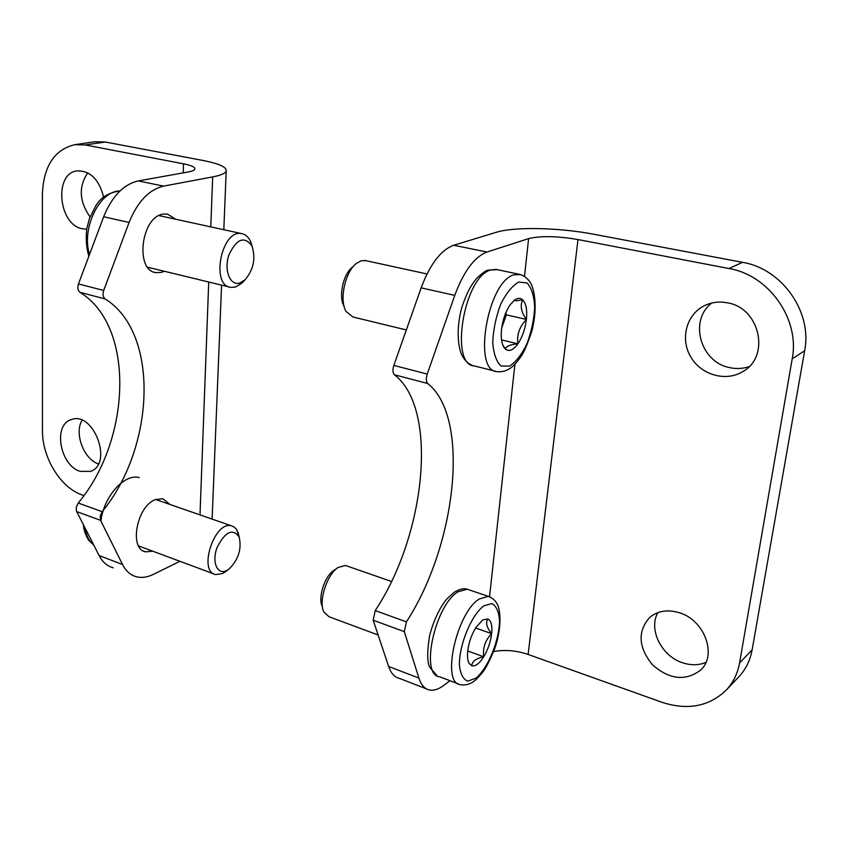 <?xml version="1.0" encoding="UTF-8"?>
<svg xmlns="http://www.w3.org/2000/svg" width="848" height="848" viewBox="0 0 848 848"><rect width="100%" height="100%" fill="white"/><g stroke="black" fill="none" stroke-linecap="round" stroke-linejoin="round"><path stroke-width="1.27" d="M87.768 172.822C78.461 186.592 79.214 201.294 90.036 216.929M82.023 420.269C74.094 433.434 83.719 459.097 98.368 463.909M113.208 567.81C107.24 566.178 102.544 562.097 99.11 555.546L76.447 511.09L76.246 507.39L78.217 503.023C131.429 439.571 135.224 326.014 79.956 292.337C77.793 290.546 77.295 287.748 78.461 283.953L103.657 216.759L129.087 222.452C137.503 201.697 149.015 189.581 163.611 186.104L212.668 176.914C220.703 175.366 225.218 173.448 226.193 171.158C227.01 167.215 219.272 163.653 202.969 160.463L105.29 142.019L94.87 141.764L74.73 144.679L85.203 144.955L183.507 163.823L183.221 172.865M74.73 144.679C54.357 149.714 43.587 166.208 42.4 194.15L42.464 430.477C42.082 457.454 60.505 487.664 81.991 494.893L83.878 495.561M86.697 229.172L82.288 228.769C58.459 224.741 53.562 173.405 77.083 170.883C90.248 170.607 99.11 179.405 103.668 197.277M80.178 471.361C60.017 465.584 52.735 424.816 71.147 419.686C93.46 410.368 113.526 464.026 90.524 471.382L80.178 471.361M103.657 216.759C112.021 196.259 123.564 184.323 138.277 180.942L187.768 172.049C191.966 171.275 194.33 170.3 194.849 169.123C195.294 167.183 191.521 165.424 183.507 163.823M76.659 511.567L100.562 520.333L122.547 564.524C125.907 571.096 130.528 575.188 136.433 576.778C141.711 578.103 147.319 577.318 153.255 574.425L179.956 561.312M152.788 551.211L145.559 551.836C128.822 549.207 136.687 506.341 155.258 499.631L162.922 498.719L169.939 504.433M164.364 271.265L161.311 272.409L156.032 272.653C134.896 270.841 140.938 217.162 162.869 214.152L167.363 214.014L175.759 219.25M129.087 222.452L103.7 290.472C102.534 294.32 103.011 297.139 105.141 298.941C159.721 332.681 155.237 447.267 102.152 511.694L100.17 516.114L100.562 520.333M657.857 612.627C648.222 629.333 661.461 656.161 682.661 662.786C690.972 665.521 698.731 665.383 705.939 662.373M711.726 303.054C688.693 320.449 700.331 362.149 729.556 367.597C736.191 369.071 742.668 368.763 748.996 366.686M524.499 276.342L528.611 238.617L487.006 252.026L453.733 245.242L496.271 232.299C514.248 226.596 559.023 227.55 593.589 234.218L742.509 262.329C781.877 268.689 812.511 311.788 804.635 350.786L752.123 649.865C750.204 660.391 745.795 669.348 738.894 676.725L726.238 690.134C708.949 706.596 687.431 710.613 661.673 702.197L528.124 654.444L577.997 239.549L728.962 268.54C768.913 275.102 800.12 319.113 792.202 358.821L804.635 350.786M726.238 690.134C733.213 682.672 737.665 673.598 739.583 662.913L792.202 358.821M679.1 612.659C704.317 619.729 717.535 654.974 700.671 670.068C685.449 681.442 669.326 679.63 652.292 664.631C638.268 647.056 637.452 631.283 649.822 617.312C657.804 610.836 667.567 609.288 679.1 612.659M727.446 302.842C759.861 307.835 770.609 356.414 742.912 371.498C725.846 382.194 701.01 374.911 690.675 356.785C680.022 338.829 686.35 314.481 704.402 305.683C711.589 302.217 719.274 301.263 727.446 302.842M493.695 651.55C504.783 649.494 516.262 650.458 528.124 654.444M449.991 680.711L443.663 685.46C438.469 689.318 433.731 690.834 429.438 689.996C424.657 688.936 421.149 684.961 418.912 678.082L388.649 666.486C391.013 673.344 394.659 677.329 399.578 678.464L426.279 688.777M528.611 238.617C540.674 235.723 557.136 236.03 577.997 239.549M388.649 666.486L373.173 620.227L375.219 610.571C425.791 534.759 438.819 408.757 394.405 374.774C392.709 372.919 392.507 369.813 393.832 365.435L421.149 287.843C430.063 264.141 440.928 249.937 453.733 245.242M487.006 252.026C474.467 256.87 463.718 271.318 454.761 295.369L427.233 374.063C425.897 378.505 426.056 381.642 427.699 383.508C470.672 417.449 456.574 544.713 406.415 621.87L404.316 631.633L418.912 678.082M503.966 347.426L502.917 345.178L505.503 349.206L503.966 347.426C501.581 343.514 500.765 337.599 501.507 329.671C502.716 319.813 505.631 311.481 510.242 304.686L514.566 300.107C517.704 297.86 520.428 297.775 522.728 299.842L515.658 300.87M526.407 319.431C521.128 312.117 519.898 305.598 522.728 299.842C526.089 303.446 527.318 309.976 526.407 319.431C525.209 328.982 522.379 337.101 517.916 343.811C513.358 350.065 509.213 351.856 505.503 349.206C505.62 346.419 509.765 344.617 517.916 343.811C516.676 334.801 519.506 326.671 526.407 319.431L506.32 314.862L501.698 328.081M406.33 329.946L352.959 317.004L346.037 311.439C339.147 300.15 344.956 272.314 356.075 263.643L361.206 260.718L365.923 260.654M343.97 305.98C338.416 296.832 343.069 274.498 352.037 267.48L354.231 265.392M504.634 315.891L501.709 328.017M505.885 312.668L506.32 314.862M501.539 339.921L517.916 343.811M471.785 665.765C472.082 661.387 476.067 658.387 483.72 656.797C479.374 663.602 475.399 666.592 471.785 665.765L469.103 663.359C467.64 660.656 467.174 656.606 467.704 651.222C468.753 642.699 471.467 634.813 475.855 627.541L482.841 619.846L487.854 618.966C491.151 620.683 492.423 625.58 491.66 633.668C486.688 627.552 485.416 622.655 487.854 618.966M491.66 633.668C490.6 641.947 487.96 649.653 483.72 656.797C482.639 647.808 485.279 640.102 491.66 633.668L475.59 627.965M378.102 634.982L329.035 616.74L323.862 611.98C318.286 601.391 326.989 574.297 338.151 567.45L345.465 565.468L346.906 565.966M322.526 607.38L322.24 606.394C317.746 597.819 324.731 576.068 333.752 570.513L337.79 567.704M467.736 650.957L483.72 656.797M239.263 537.197L236.645 529.544L234.345 527.138L231.525 525.855C214.449 520.449 197.796 571.647 215.71 574.605L222.865 573.418L227.349 570.163M226.893 570.418L228.706 569.284C238.373 559.977 241.86 549.207 239.178 536.985C232.575 528.071 225.197 531.601 217.046 547.585C211.491 562.224 217.47 575.622 226.893 570.418M252.185 246.397L250.351 241.023C248.21 236.719 245.284 234.239 241.585 233.582C221.508 229.024 210.336 285.543 230.826 287.387L235.341 287.101L241.892 283.19L244.595 280.222M239.698 283.031L244.987 279.872C253.679 269.537 255.969 258.142 251.856 245.676C244.086 235.755 236.412 238.892 228.833 255.121C223.755 270.183 230.126 286.052 239.698 283.031M138.277 180.942L163.611 186.104M85.203 144.955L105.29 142.019M212.668 176.914L210.792 226.882M208.725 282.024L200.001 514.884M78.461 283.953L103.7 290.472M79.956 292.337L105.141 298.941M78.217 503.023L102.152 511.694M99.11 555.546L122.547 564.524M739.583 662.913L752.123 649.865M728.962 268.54L742.509 262.329M489.55 596.727L514.906 364.343M404.316 631.633L373.173 620.227M406.415 621.87L375.219 610.571M427.699 383.508L394.405 374.774M427.233 374.063L393.832 365.435M454.761 295.369L421.149 287.843M518.711 282.045L527.085 282.999C531.558 287.896 534.092 295.984 534.696 307.252C533.996 319.526 531.431 331.653 527.011 343.641C521.753 354.453 515.966 361.937 509.637 366.103L501.147 366.05C496.398 361.736 493.589 353.849 492.73 342.401C493.303 329.649 495.942 316.982 500.627 304.39C506.203 293.207 512.234 285.755 518.711 282.045M495.359 371.201L474.498 365.976C449.239 365.605 463.814 276.618 490.716 269.993L495.921 269.388L518.965 274.222C523.894 275.388 527.763 278.303 530.572 282.967C533.604 287.652 538.215 305.397 532.152 330.031C528.05 342.687 524.467 351.326 521.403 355.948C517.46 361.513 514.164 365.318 511.535 367.364C506.903 370.809 502.111 372.23 497.172 371.647C472.368 371.456 487.399 281.706 513.846 274.858L520.545 274.572M472.484 365.456C468.128 363.728 464.64 360.368 462.022 355.397C458.344 348.517 455.694 329.342 461.916 307.114C467.587 290.62 471.689 284.345 476.958 278.059C482.745 272.759 486.476 270.12 488.172 270.13L497.394 269.696M483.763 605.885L491.882 603.564C496.271 605.907 498.825 611.588 499.546 620.609C499.292 640.664 488.162 667.98 475.972 678.135L467.757 681.177C463.125 679.375 460.337 673.927 459.383 664.864C459.287 644.226 471.35 615.224 483.763 605.885M458.132 683.795L439.54 676.746C419.76 675.453 434.96 605.016 458.132 591.745L467.237 589.212L488.247 596.356C492.518 597.819 495.645 600.67 497.638 604.921C499.769 609.277 502.631 624.637 494.978 647.999C490.059 659.903 486.074 667.842 483.01 671.807C479.025 676.725 475.855 679.99 473.502 681.612C469.294 684.474 464.927 685.491 460.379 684.654C440.971 683.552 456.457 612.563 479.29 598.995L488.247 596.356L490.398 597.109M437.091 675.782L429.957 667.546C427.095 662.701 426.989 652.017 429.639 635.491C434.515 616.962 442.285 603.882 447.341 598.455L454.433 592.095C459.839 589 464.1 588.046 467.237 589.212L469.294 589.911M85.213 528.336C86.379 535.947 89.21 541.49 93.704 544.957M139.263 477.615C124.635 473.184 103.657 496.451 100.923 521.075M119.96 190.991C99.64 190.471 81.079 228.695 89.538 254.4M226.193 171.158L223.819 229.713M221.582 285.14L212.117 519.103M154.506 272.272L156.032 272.653M143.588 551.105L145.559 551.836M513.75 300.754L514.566 300.107M427 273.957L364.873 260.431M468.022 660.433L469.103 663.359M391.479 581.474L345.465 565.468M83.411 524.806C83.666 532.703 89.294 541.554 89.029 540.568L93.778 545.105M138.553 545.911L214.035 573.979M155.65 499.472L231.525 525.855M239.178 536.985L238.023 532.194M228.706 569.284L225.112 572.029M120.045 190.917C108.353 192.613 100.159 197.785 95.464 206.424L89.443 218.498L86.803 228.568C85.659 238.723 86.348 247.934 88.87 256.202M147.647 267.215L229.532 287.069M158.915 215.583L241.585 233.582M251.856 245.676L250.351 241.023M244.987 279.872L241.892 283.19"/></g></svg>
